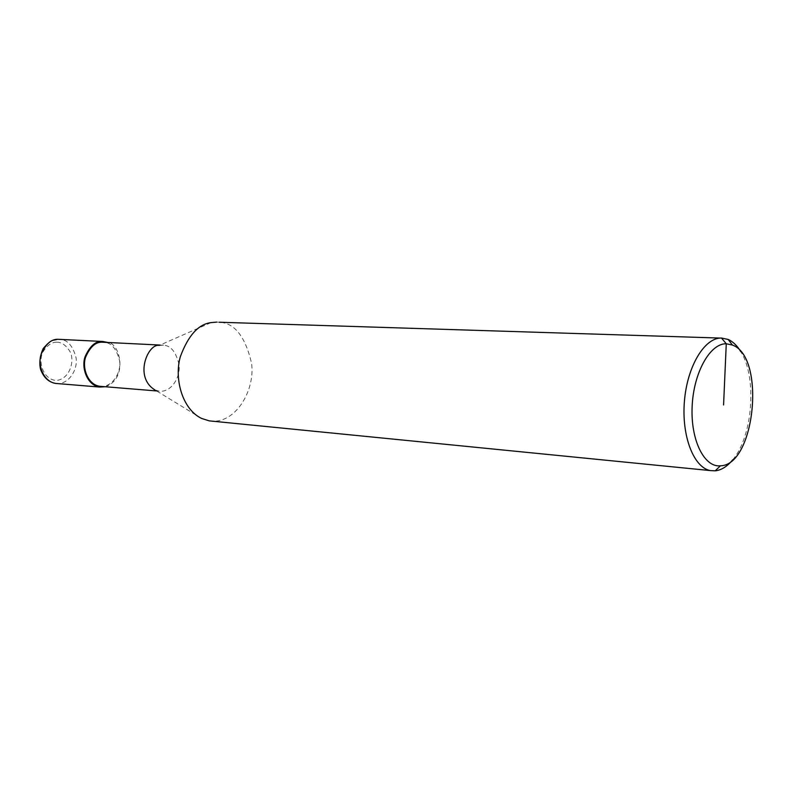 <?xml version="1.0" encoding="UTF-8"?>
<svg xmlns="http://www.w3.org/2000/svg" width="793" height="793" viewBox="0 0 793 793"><rect width="100%" height="100%" fill="white"/><g stroke="black" fill="none" stroke-linecap="round" stroke-linejoin="round"><path stroke-width="0.59" stroke-dasharray="3.96 2.97" d="M732.712 459.801C752.785 436.428 757.256 377.646 740.821 351.715M209.243 420.865C235.481 425.187 255.614 389.68 251.5 362.946C245.176 336.262 234.341 322.692 219.007 322.226L216.747 322.097M201.63 418.456L154.823 389.869L158.917 391.127C171.328 392.981 180.913 376.764 178.97 364.324C175.957 351.923 170.792 345.55 163.467 345.223L159.234 345.401L211.126 322.602M99.72 386.29C112.051 388.104 121.537 372.581 119.565 360.646C116.521 348.751 111.357 342.635 104.081 342.308M105.281 386.746C128.407 378.776 120.11 342.933 107.947 342.497M55.718 383.435C68.406 385.289 78.12 369.746 76.049 357.792C72.887 345.877 67.564 339.751 60.08 339.414L57.165 339.384M56.729 342.189C51.714 342.11 47.074 345.421 42.812 352.142C37.796 362.332 43.417 379.708 56.402 380.491C69.328 379.104 74.909 361.945 70.26 352.013C66.255 345.411 61.745 342.14 56.729 342.189M723.513 338.165L720.262 338.066M156.578 390.939L158.917 391.127M160.037 345.054L163.467 345.223M102.356 341.456L104.131 341.545"/><path stroke-width="1.19" d="M740.821 351.715C737.203 345.689 732.99 341.605 728.182 339.463L721.471 338.026C704.58 337.55 687.214 366.297 684.428 401.179C681.425 436.041 693.756 467.672 710.399 470.586L715.167 470.834C721.382 470.16 727.231 466.482 732.712 459.801M723.573 404.965L726.269 343.765C710.022 343.339 693.578 372.69 692.15 406.333C690.485 439.986 704.214 467.642 720.45 465.808C755.154 465.283 765.899 356.791 732.405 345.054L726.269 343.765L721.471 338.026M216.747 322.097L211.126 322.602C198.468 324.119 188.209 335.469 180.348 356.662C174.113 377.914 181.805 409 201.63 418.456L209.243 420.865L710.399 470.586M159.234 345.401C148.202 343.191 133.561 376.814 154.823 389.869M160.037 345.054L102.555 342.219C95.864 341.674 90.214 346.66 85.594 357.167C81.897 367.912 87.745 384.585 99.72 386.29L156.578 390.939M107.947 342.497L102.565 341.456C95.646 340.891 89.787 346.045 85.01 356.919C81.183 368.021 87.23 385.279 99.621 387.053L105.281 386.746M102.356 341.456L58.533 339.325C51.654 338.77 45.855 343.746 41.147 354.253C37.37 364.998 43.417 381.691 55.718 383.435L99.621 387.053M715.167 470.834L720.45 465.808M728.182 339.463L732.405 345.054M720.262 338.066L219.007 322.226M55.718 383.435C49.047 382.266 44.17 378.013 41.097 370.678C40.364 369.667 37.856 359.992 43.228 348.504C52.13 338.393 52.457 340.891 57.165 339.384"/></g></svg>
